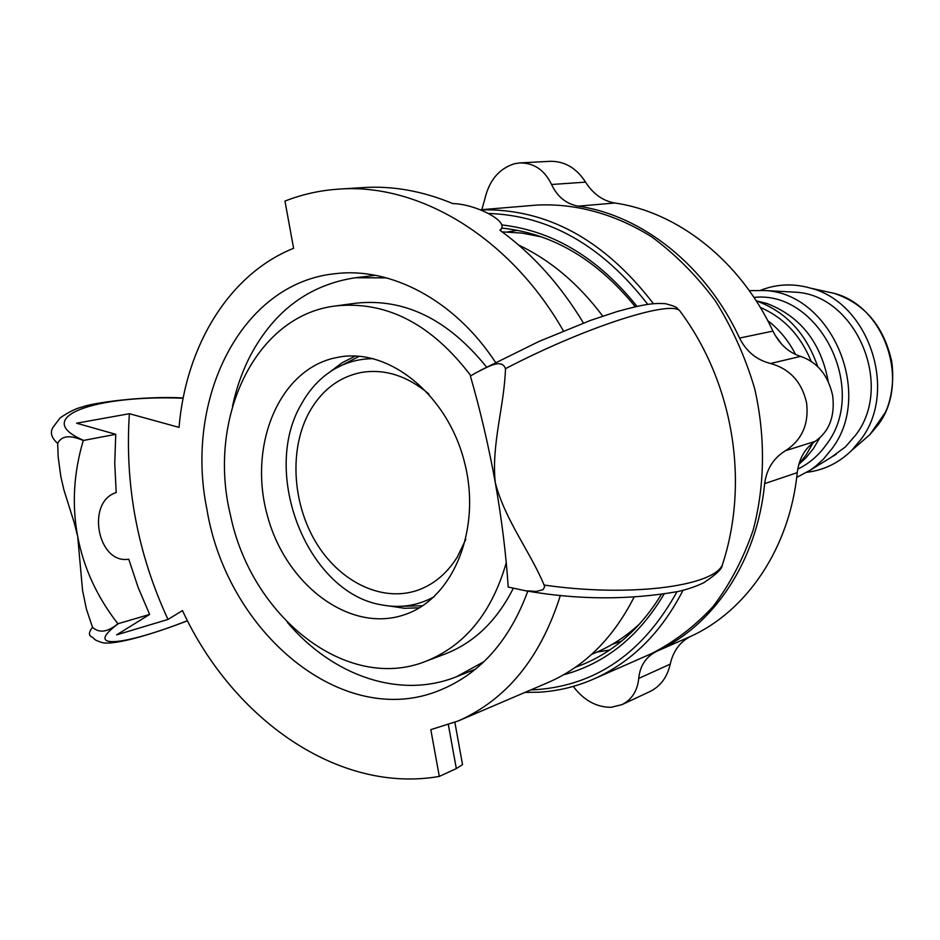 <?xml version="1.0" encoding="UTF-8"?>
<svg xmlns="http://www.w3.org/2000/svg" width="940" height="940" viewBox="0 0 940 940"><rect width="100%" height="100%" fill="white"/><g stroke="black" fill="none" stroke-linecap="round" stroke-linejoin="round"><path stroke-width="1.41" d="M682.992 590.32C661.314 632.632 631.562 662.207 593.716 679.033C576.103 686.717 557.855 691.1 538.996 692.204L524.943 692.416M480.751 209.867C546.551 208.292 604.103 239.559 653.429 303.667M488.694 213.462C549.383 215.542 602.387 245.834 647.731 304.349M676.965 591.777C643.301 652.536 596.465 685.166 536.435 689.655L530.841 689.889M480.505 209.773L536.857 205.084C575.362 203.146 615.089 213.885 651.784 236.915C675.484 254.388 696.705 275.749 715.457 301C732.342 328.072 745.408 357.294 754.679 388.666C765.583 436.489 764.984 485.451 753.21 529.925C743.446 558.513 730.121 583.987 713.237 606.347C694.66 626.486 673.851 642.349 650.821 653.934L593.716 679.033M501.478 228.491L502.571 228.162M609.672 650.01L596.947 652.113M501.655 228.067C552.25 233.261 596.806 259.487 635.311 306.722M661.208 594.62C641.221 627.344 615.571 650.409 584.257 663.84L575.445 667.271M501.537 224.895C552.99 230.735 598.134 257.889 636.979 306.346M663.981 594.209C638.742 636.662 605.231 663.546 563.448 674.85M573.271 686.411C583.74 700.312 596.36 707.28 611.129 707.315L621.951 704.648C631.88 699.583 637.473 690.853 638.718 678.445C639.976 665.837 645.909 656.825 656.508 651.408C713.683 625.535 757.182 561.051 764.667 483.63C766.582 469.025 773.526 458.038 785.523 450.695C802.02 439.932 809.046 423.987 806.591 402.861C801.879 382.051 789.859 368.927 770.53 363.486C756.641 360.008 746.325 351.537 739.545 338.071C706.21 265.867 642.232 215.295 578.182 206.166C566.103 203.863 557.232 196.636 551.569 184.499C544.577 170.081 534.061 162.879 519.996 162.914L514.768 163.654C499.058 168.483 489.047 180.445 484.711 199.55L481.774 209.667M550.64 161.304C564.917 161.257 576.561 168.201 585.573 182.137C592.987 193.84 602.693 200.796 614.678 203.005C677.681 211.829 740.391 260.956 772.939 331.103C779.46 344.204 788.695 352.629 800.657 356.389C817.471 362.17 828.14 375.248 832.664 395.611C835.131 416.244 829.303 431.484 815.203 441.353C805.051 448.039 799.059 458.462 797.249 472.644C789.718 547.996 746.854 610.977 690.536 636.451C679.996 641.809 673.216 651.044 670.22 664.134C667.306 677.023 660.655 686.106 650.28 691.382L621.951 704.659M507.518 231.933L517.47 230.312M621.74 641.021L612.234 644.323M527.81 591.131C509.668 640.41 480.61 673.346 440.602 689.937C343.523 730.944 227.081 633.067 206.859 509.081C184.252 398.619 241.204 283.199 334.922 273.728C390.852 266.631 454.831 300.166 495.521 362.382M502.113 231.863L521.9 233.085L541.793 236.951M639.952 623.573C626.322 636.274 611.376 646.05 595.102 652.9L591.636 654.357M560.381 595.361C540.747 657.683 506.684 699.548 458.18 720.968L547.809 682.64C584.386 666.789 613.115 638.331 633.995 597.288M602.728 316.122C578.64 283.939 550.617 260.251 518.645 245.035M458.18 720.968L430.814 729.652L439.309 776.417C338.776 793.983 233.05 719.582 182.466 610.589L167.99 619.448L116.607 634.876L149.636 614.443L117.9 623.761C107.642 632.209 99.182 633.384 92.508 627.297L86.398 609.061L82.544 590.308L77.703 536.54L74.272 522.863L63.92 489.928L60.806 476.416L58.174 456.957L57.669 443.48C61.441 435.702 69.983 434.703 83.272 440.496L115.749 434.315L76.61 423.2L129.379 413.706L179.035 427.383C185.838 345.873 229.078 274.163 293.597 248.301L284.961 201.089C302.093 194.345 320.046 190.35 338.835 189.116L363.334 187.565C392.861 185.709 422.695 191.055 452.81 203.592C475.029 203.933 508.152 220.818 501.173 228.996L499.845 230.206C532.369 253.694 560.24 284.632 583.446 323.007M53.592 426.548C49.691 431.836 51.042 437.476 57.646 443.445M92.508 627.309C88.466 632.479 88.442 635.793 92.425 637.25L92.414 637.261C95.539 639.517 93.025 639.505 101.391 642.302C107.383 644.969 133.492 641.468 187.507 620.8M167.99 619.448C137.534 553.566 124.668 484.981 129.379 413.706M563.424 330.915C509.738 236.833 418.735 182.983 338.835 189.116M495.263 482.467C488.577 445.713 480.281 410.24 470.388 376.024L475.734 372.898C488.495 366.647 501.525 358.222 505.497 368.668C504.38 405.61 491.232 444.785 495.263 482.467C504.627 519.468 530.595 552.285 544.084 585.033L544.566 586.865L543.097 589.65L536.329 591.424L525.389 590.743L508.211 587.053C506.049 554.095 501.737 519.232 495.263 482.467M505.497 368.668C583.764 327.849 667.095 300.953 679.315 310.212L682.123 314.054M724.388 558.407L722.214 565.398C711.592 586.713 628.308 597.288 544.084 585.033M83.272 440.496C73.626 473.102 71.769 505.121 77.703 536.54C83.683 567.948 97.079 597.029 117.9 623.761M149.636 614.443L138.086 587.324L128.757 559.183C97.619 564.54 85.728 501.76 116.208 492.595L114.739 463.291L115.749 434.315M439.309 776.417L456.323 768.603L462.527 764.62L462.351 763.644M483.971 661.666L456.582 676.683C399.888 699.583 332.49 675.789 287.405 622.398M232.497 406.162C236.434 387.856 242.473 370.853 250.628 355.156C274.492 310.576 309.377 284.773 355.296 277.758L386.528 277.876M774.995 335.039L781.868 344.44M767.721 320.599C779.284 329.458 788.578 340.762 795.593 354.509M760.307 307.427C783.572 317.438 800.516 335.38 811.126 361.242M756.218 300.859L756.582 300.976C785.934 311.704 806.297 333.547 817.659 366.494M813.17 442.728L806.003 455.136L798.918 464.055M756.183 300.812L767.04 303.538C800.469 316.451 820.867 342.419 828.234 381.464M819.657 438.04L813.523 448.462L806.156 457.592L798.8 464.466M753.962 297.416C819.139 290.049 868.995 389.254 826.554 444.279C818.799 455.301 809.199 463.596 797.743 469.142M749.286 290.636L764.784 290.531C831.195 293.151 874.329 393.66 831.83 448.873L823.487 459.072L815.532 466.334L810.374 470.106L796.709 477.414M789.53 291.87L795.158 292.175C855.553 294.631 894.41 384.965 855.811 434.914L845.413 446.911L831.489 457.122M760.742 290.249C776.734 283.962 793.325 283.257 810.527 288.134C868.772 302.562 898.37 390.64 860.981 439.368L851.722 450.389C838.927 462.88 824.016 470.176 806.955 472.28M465.805 539.372L457.298 557.032C446.805 573.799 433.258 584.986 416.667 590.59C380.923 602.329 338.94 581.214 315.582 541.781C292.152 502.371 289.309 448.78 309.178 412.343C321.527 390.323 338.894 377.022 361.277 372.463C384.765 368.621 407.302 375.812 428.899 394.036M433.892 596.935C417.607 605.712 400.299 608.38 381.981 604.925C307.85 593.375 260.38 473.737 301.153 404.505C307.239 393.32 314.841 383.955 323.959 376.411C338.412 364.626 354.897 358.716 373.392 358.657M335.122 368.68L359.327 356.272M422.671 605.76L395.47 606.394M513.264 588.334C496.861 620.858 474.089 642.76 444.961 654.052L425.82 661.302C465.006 645.627 491.82 612.774 506.249 562.755M470.846 375.741C431.484 323.924 386.399 300.659 335.592 305.947L355.872 303.197C404.412 297.98 447.981 319.271 486.556 367.07M335.592 305.947C254.634 315.523 206.882 419.04 230.464 515.191C251.203 616.64 346.555 693.062 425.82 661.302M355.426 356.025L342.172 362.699L330.14 371.794M389.618 606.042L404.529 608.286L419.358 607.827M332.866 358.375L339.082 357.059C389.43 347.847 447.757 395.082 464.524 462.339C481.868 529.455 453.139 598.792 404.494 614.713C350.232 633.49 286.3 585.397 267.618 516.46C248.007 447.781 277.382 372.264 332.866 358.375M585.573 182.137L551.569 184.499M670.22 664.134L638.718 678.445M614.678 203.005L578.182 206.166M772.939 331.103L739.545 338.071M800.657 356.389L770.53 363.486M815.203 441.353L785.523 450.695M797.249 472.644L764.667 483.63M690.536 636.451L656.508 651.408M83.707 440.402C30.221 417.666 94.54 394.624 183.124 398.243M187.459 620.706C122.083 646.227 82.896 649.846 118.323 623.655M448.368 724.752L456.323 768.603M824.439 291.212L833.98 293.315C884.998 305.982 910.695 382.416 877.984 424.998L869.864 434.644L862.485 441.048M550.64 161.292L519.996 162.902M183.183 397.961C141.999 395.599 90.217 403.378 82.567 406.926C76.516 408.172 69.031 411.826 60.113 417.901L53.627 426.513M525.566 590.766C577.806 599.92 628.66 600.167 678.128 591.507C688.268 589.133 696.951 586.125 704.189 582.483C716.174 574.422 722.178 568.735 722.214 565.41C750.002 481.409 733.036 381.663 679.326 310.224C675.966 308.179 679.773 307.345 665.309 303.667C654.545 303.091 646.438 303.42 617.169 311.539L590.52 320.399L539.008 341.431L479.905 370.63M454.878 722.331L462.527 764.62M501.173 228.996L500.574 230.735M456.582 676.683L475.522 669.151M355.296 277.758L375.542 275.338M767.04 303.538L756.582 300.976M806.156 457.592L798.859 464.219M795.158 292.175L764.784 290.531M836.295 454.173L810.374 470.106M851.722 450.389L869.864 434.644L885.175 412.684C889.639 404.165 895.056 383.649 891.625 360.948C882.19 320.27 859.372 301.799 833.98 293.315L810.527 288.134"/></g></svg>
